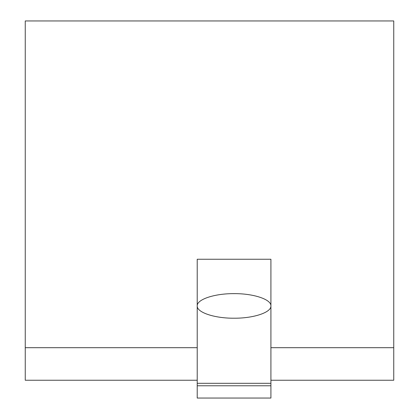 <?xml version="1.0" encoding="UTF-8"?>
<svg xmlns="http://www.w3.org/2000/svg" width="419" height="419" viewBox="0 0 419 419"><rect width="100%" height="100%" fill="white"/><g stroke="black" fill="none" stroke-linecap="round" stroke-linejoin="round"><path stroke-width="0.63" d="M197.218 383.312L197.218 385.768L270.915 385.768L270.915 259.246L197.218 259.246L197.218 383.312L270.915 383.312M234.069 318.21C253.579 318.367 271.386 312.427 270.915 305.922C271.386 299.423 253.579 293.483 234.069 293.64C214.554 293.483 196.747 299.423 197.218 305.922C196.747 312.427 214.554 318.367 234.069 318.21M197.218 347.686L25.25 347.686L25.25 20.95L393.75 20.95L393.75 347.686L270.915 347.686M270.915 380.237L393.75 380.237L393.75 347.686M197.218 380.237L25.25 380.237L25.25 347.686M197.218 385.768L197.218 398.05L270.915 398.05L270.915 385.768"/></g></svg>
